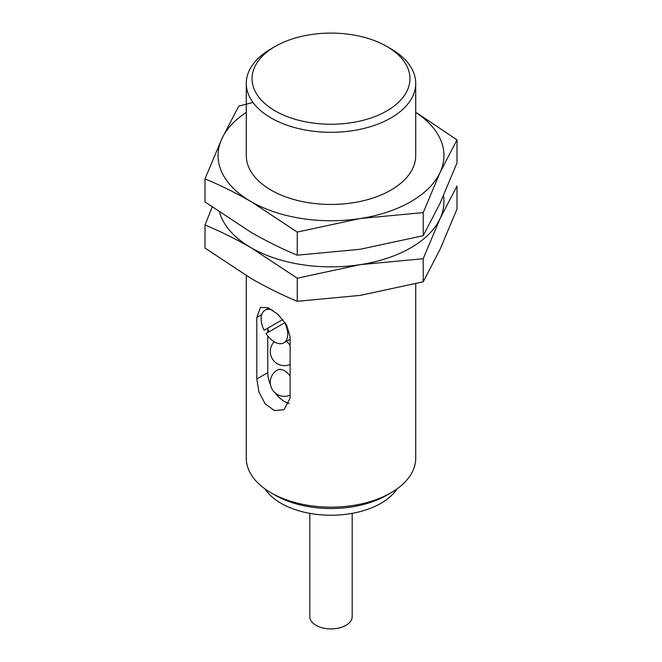 <?xml version="1.0" encoding="UTF-8"?>
<svg xmlns="http://www.w3.org/2000/svg" width="662" height="662" viewBox="0 0 662 662"><rect width="100%" height="100%" fill="white"/><g stroke="black" fill="none" stroke-linecap="round" stroke-linejoin="round"><path stroke-width="0.99" d="M264.121 330.313L282.864 319.489L264.121 330.313A18.826 10.865 -120 0 1 265.015 310.238A18.826 10.865 -120 0 1 272.992 310.428M456.987 209.076L440.106 249.268L423.225 281.813L360.236 295.384L297.246 301.301C282.004 294.954 266.629 287.358 251.13 278.503L205.013 248.06L205.013 224.956C220.256 231.303 235.631 238.908 251.13 247.762L297.246 278.205L360.236 264.643L423.225 258.718L440.106 218.526L456.987 185.981L456.987 209.076M352.176 513.373L352.176 616.67A21.176 12.23 180 0 1 331 628.9A21.176 12.23 180 0 1 309.824 616.67L309.824 513.373M397.059 488.862A70.594 40.763 180 0 1 331 515.243A70.594 40.763 180 0 1 264.941 488.862M415.719 283.783L415.719 458.245A84.719 48.914 180 0 1 390.903 492.826L386.823 495.184A78.944 45.579 180 0 1 275.177 495.184L271.097 492.826A84.719 48.914 180 0 1 246.281 458.245L246.281 275.657M390.903 492.826A84.719 48.914 180 0 1 271.097 492.826M290.097 336.71L290.097 398.193L284.031 409.654L274.449 410.597L265.106 403.795L258.875 391.738L256.815 378.978L256.815 317.495L260.497 307.408L267.945 307.698L277.808 314.193L286.522 324.819L290.097 336.71M212.154 207.098L205.013 224.956M297.246 301.301L297.246 278.205M423.225 281.813L423.225 258.718M456.987 139.864L456.987 162.96L440.106 203.151L423.225 235.697L360.236 249.268L297.246 255.193C282.004 248.846 266.629 241.241 251.13 232.387L205.013 201.943L205.013 178.848C220.256 185.195 235.631 192.791 251.13 201.645L297.246 232.089L360.236 218.526L423.225 212.601L440.106 172.41L456.987 139.864L417.242 113.177M443.482 195.704A112.954 65.215 180 0 1 440.106 218.526A112.954 65.215 180 0 1 360.236 264.643A112.954 65.215 180 0 1 251.13 247.762A112.954 65.215 180 0 1 219.561 212.295M423.225 235.697L423.225 212.601M297.246 255.193L297.246 232.089M252.983 102.453L238.775 106.11L221.894 138.656L205.013 178.848M390.903 48.806L386.823 46.448A78.944 45.579 180 0 1 386.823 110.902A78.944 45.579 180 0 1 275.177 110.902A78.944 45.579 180 0 1 275.177 46.448A78.944 45.579 180 0 1 386.823 46.448L390.903 48.806A84.719 48.914 180 0 1 415.719 83.395A84.719 48.914 180 0 1 331 132.301A84.719 48.914 180 0 1 246.281 83.395A84.719 48.914 180 0 1 271.097 48.806L275.177 46.448M415.719 83.395L415.719 155.537A84.719 48.914 180 0 1 331 204.442A84.719 48.914 180 0 1 246.281 155.537L246.281 83.395M415.719 112.399A112.954 65.215 180 0 1 440.106 172.41A112.954 65.215 180 0 1 360.236 218.526A112.954 65.215 180 0 1 251.13 201.645A112.954 65.215 180 0 1 221.894 138.656A112.954 65.215 180 0 1 246.281 112.399M268.06 307.739A23.534 13.588 -120 0 0 267.936 308.55M267.771 329.022L267.771 332.556M267.771 336.006L267.771 372.656A23.534 13.588 -120 0 0 270.526 384.837M275.235 392.988A23.534 13.588 -120 0 0 289.17 403.423M290.097 376.066A14.117 8.151 -120 0 0 284.412 370.728A14.117 8.151 -120 0 0 277.345 370.033A14.117 14.117 0 0 0 271.817 388.644A14.117 14.117 0 0 0 290.097 395.181M290.097 345.324A14.117 8.151 -120 0 0 286.398 341.369M285.115 322.543L284.734 322.758A18.826 10.865 -120 0 1 283.841 342.842A18.826 10.865 -120 0 1 274.424 341.906A18.826 10.865 -120 0 1 266 333.574L284.734 322.758M267.448 328.393A18.826 10.865 -120 0 0 269.326 331.654M261.705 314.673L256.815 317.495M267.771 372.656L256.815 378.978M268.789 308.053L265.015 310.238M290.097 339.234L283.841 342.842M274.192 341.774A14.117 14.117 0 0 0 290.097 364.439"/></g></svg>
